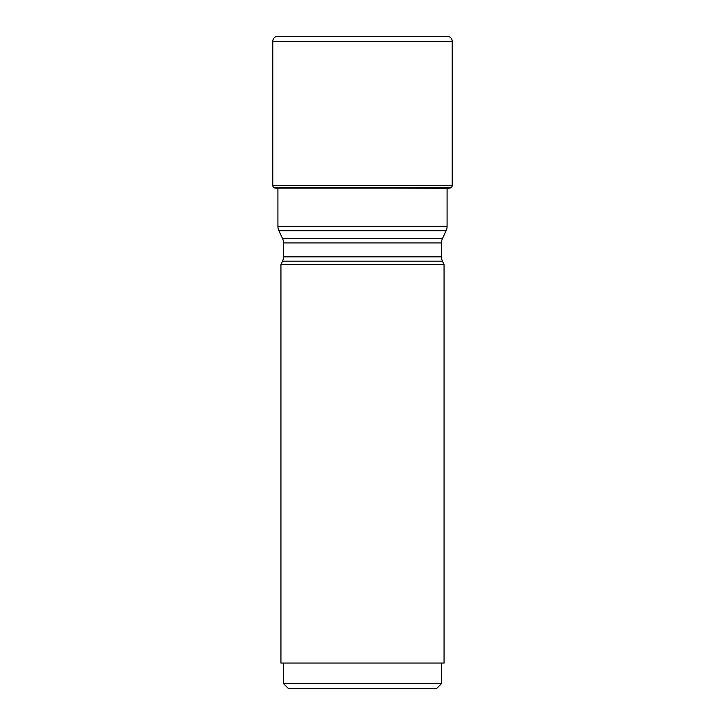 <?xml version="1.0" encoding="UTF-8"?>
<svg xmlns="http://www.w3.org/2000/svg" width="725" height="725" viewBox="0 0 725 725"><rect width="100%" height="100%" fill="white"/><g stroke="black" fill="none" stroke-linecap="round" stroke-linejoin="round"><path stroke-width="1.09" d="M447.08 188.554L450.868 187.857L274.132 187.857L448.721 188.255M276.279 188.255L274.132 187.857A3.081 3.081 0 0 1 272.781 185.31L272.781 41.388L272.781 185.31A3.081 3.081 0 0 0 274.132 187.857M272.781 185.31L452.219 185.31A3.081 3.081 0 0 1 450.868 187.857M452.219 185.31L452.219 41.388A5.138 5.138 0 0 0 447.08 36.25L277.92 36.25A5.138 5.138 0 0 0 272.781 41.388L452.219 41.388M447.08 188.255L447.08 226.381L277.92 226.381L277.92 188.554M282.542 261.181L442.458 261.181L444.062 264.625L280.938 264.625L282.542 261.181A10.277 10.277 0 0 0 283.502 256.84L283.502 242.92A10.277 10.277 0 0 0 282.542 238.579L278.88 230.722A10.277 10.277 0 0 1 277.92 226.381M282.542 238.579L442.458 238.579L446.12 230.722A10.277 10.277 0 0 0 447.08 226.381M442.458 238.579A10.277 10.277 0 0 0 441.498 242.92L441.498 256.84A10.277 10.277 0 0 0 442.458 261.181M444.062 264.625L444.062 663.058L280.938 663.058L280.938 264.625M441.498 663.058L441.498 683.612L436.359 688.75L288.641 688.75L283.502 683.612L283.502 663.058M441.498 683.612L283.502 683.612M277.92 36.25A5.138 5.138 0 0 0 272.781 41.388M275.627 188.137L449.373 188.137M446.12 230.722L278.88 230.722M283.502 242.92L441.498 242.92M283.502 256.84L441.498 256.84"/></g></svg>
